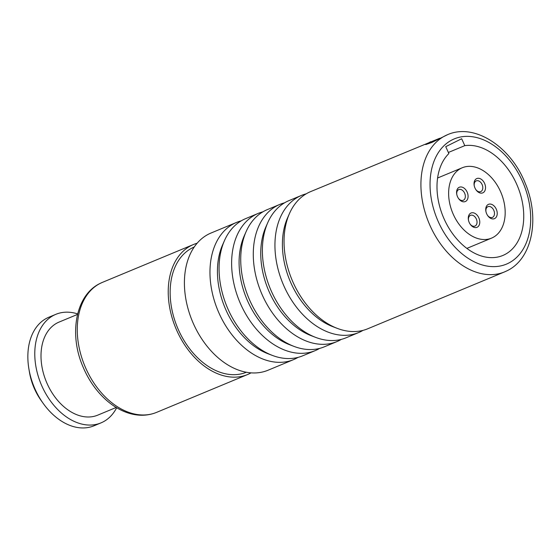 <?xml version="1.0" encoding="UTF-8"?>
<svg xmlns="http://www.w3.org/2000/svg" width="560" height="560" viewBox="0 0 560 560"><rect width="100%" height="100%" fill="white"/><g stroke="black" fill="none" stroke-linecap="round" stroke-linejoin="round"><path stroke-width="0.84" d="M464.793 145.642A58.464 40.194 -112.6 0 1 519.316 190.89A58.464 40.194 -112.6 0 1 502.81 255.486A58.464 40.194 -112.6 0 1 446.6 224.035A58.464 40.194 -112.6 0 1 448.861 153.566L445.732 146.664L461.664 138.747L464.793 145.642L448.371 152.474M362.999 330.379A74.291 51.079 -112.6 0 1 360.738 331.604A74.291 51.079 -112.6 0 1 358.582 332.591A74.291 51.079 -112.6 0 1 283.57 285.18A74.291 51.079 -112.6 0 1 299.39 196.371A74.291 51.079 -112.6 0 1 301.539 195.391A74.291 51.079 -112.6 0 1 306.222 193.816M358.582 332.591L346.017 337.813A74.291 51.079 -112.6 0 1 315.602 337.372A74.291 51.079 -112.6 0 1 267.834 222.488A74.291 51.079 -112.6 0 1 286.825 201.593A74.291 51.079 -112.6 0 1 288.981 200.613L301.539 195.391M341.341 339.381A74.291 51.079 -112.6 0 1 339.073 340.613A74.291 51.079 -112.6 0 1 336.924 341.593A74.291 51.079 -112.6 0 1 261.912 294.182A74.291 51.079 -112.6 0 1 277.732 205.373A74.291 51.079 -112.6 0 1 279.881 204.393A74.291 51.079 -112.6 0 1 284.564 202.825M336.924 341.593L324.359 346.815A74.291 51.079 -112.6 0 1 293.944 346.374A74.291 51.079 -112.6 0 1 246.176 231.49A74.291 51.079 -112.6 0 1 265.167 210.595A74.291 51.079 -112.6 0 1 267.323 209.615L279.881 204.393M236.565 222.404L211.015 233.03A74.291 51.079 -112.6 0 0 208.859 234.01A74.291 51.079 67.4 0 0 193.039 322.819A74.291 51.079 67.4 0 0 268.051 370.223L293.608 359.604A74.291 51.079 -112.6 0 1 218.596 312.193A74.291 51.079 -112.6 0 1 234.416 223.384A74.291 51.079 -112.6 0 1 236.565 222.404A74.291 51.079 -112.6 0 1 241.248 220.829M298.025 357.392A74.291 51.079 -112.6 0 1 295.757 358.617A74.291 51.079 -112.6 0 1 293.608 359.604M319.683 348.383A74.291 51.079 -112.6 0 1 317.415 349.615A74.291 51.079 -112.6 0 1 315.266 350.595A74.291 51.079 -112.6 0 1 240.254 303.191A74.291 51.079 -112.6 0 1 256.074 214.382A74.291 51.079 -112.6 0 1 258.223 213.395A74.291 51.079 -112.6 0 1 262.906 211.827M315.266 350.595L302.701 355.817A74.291 51.079 -112.6 0 1 272.286 355.383A74.291 51.079 -112.6 0 1 224.518 240.499A74.291 51.079 -112.6 0 1 243.509 219.604A74.291 51.079 -112.6 0 1 245.665 218.624L258.223 213.395M506.709 270.921A74.291 51.079 67.4 0 1 504.56 271.901L506.919 270.823C532.413 258.902 540.099 218.281 525.357 183.624C511.126 146.825 474.502 122.633 447.517 134.701A74.291 51.079 67.4 0 0 445.368 135.681A74.291 51.079 67.4 0 0 429.548 224.49A74.291 51.079 67.4 0 0 504.56 271.901L367.675 328.804A74.291 51.079 -112.6 0 1 337.26 328.37A74.291 51.079 -112.6 0 1 289.492 213.486A74.291 51.079 -112.6 0 1 308.483 192.591A74.291 51.079 -112.6 0 1 310.639 191.611L439.656 138.285M447.517 134.701L431.865 142.45L425.698 144.585L430.591 141.743M194.257 246.988A67.83 46.634 -112.6 0 0 192.465 247.814A67.83 46.634 67.4 0 0 177.968 328.769A67.83 46.634 67.4 0 0 246.33 372.26M197.127 243.243A70.413 48.412 -112.6 0 0 193.438 244.531A70.413 48.412 -112.6 0 0 191.401 245.462A70.413 48.412 67.4 0 0 176.407 329.637A70.413 48.412 67.4 0 0 247.506 374.57A70.413 48.412 67.4 0 0 249.543 373.639A70.413 48.412 -112.6 0 0 251.013 372.862M77.525 314.412L59.052 322.091A50.386 34.643 -112.6 0 0 57.589 322.756A50.386 34.643 67.4 0 0 46.858 382.991A50.386 34.643 67.4 0 0 97.741 415.142L116.214 407.463M77.651 313.894A58.786 40.418 -112.6 0 0 55.825 314.335A58.786 40.418 -112.6 0 0 54.124 315.112A58.786 40.418 67.4 0 0 41.608 385.385A58.786 40.418 67.4 0 0 100.961 422.898A58.786 40.418 67.4 0 0 102.669 422.121A58.786 40.418 -112.6 0 0 116.669 407.736M55.825 314.335L48.895 317.212A58.786 40.418 -112.6 0 0 47.194 317.989A58.786 40.418 67.4 0 0 28.868 368.725A58.786 40.418 67.4 0 0 43.386 403.655A58.786 40.418 67.4 0 0 94.031 425.782L100.961 422.898M28.868 368.725L29.428 372.092A48.454 33.313 67.4 0 0 41.398 400.883L43.386 403.655M500.395 191.261A38.115 26.208 67.4 0 0 462.273 167.748A38.115 26.208 67.4 0 0 453.411 214.62A38.115 26.208 67.4 0 0 491.533 238.133A38.115 26.208 67.4 0 0 500.395 191.261M457.548 196.77A7.749 5.327 -112.6 0 1 456.708 194.026A7.749 5.327 -112.6 0 1 460.075 187.019A7.749 5.327 -112.6 0 1 467.11 192.017A7.749 5.327 -112.6 0 1 466.165 201.047A7.749 5.327 -112.6 0 1 458.626 198.632A7.749 5.327 -112.6 0 1 457.548 196.77M475.006 188.09A7.749 5.327 -112.6 0 1 474.166 185.346A7.749 5.327 -112.6 0 1 477.526 178.339A7.749 5.327 -112.6 0 1 484.561 183.337A7.749 5.327 -112.6 0 1 483.623 192.367A7.749 5.327 -112.6 0 1 476.084 189.952A7.749 5.327 -112.6 0 1 475.006 188.09M496.258 209.118A7.749 5.327 -112.6 0 1 495.32 218.141A7.749 5.327 -112.6 0 1 487.774 215.733A7.749 5.327 -112.6 0 1 486.703 213.864A7.749 5.327 -112.6 0 1 485.863 211.127A7.749 5.327 -112.6 0 1 489.223 204.12A7.749 5.327 -112.6 0 1 496.258 209.118M478.8 217.791A7.749 5.327 -112.6 0 1 477.862 226.821A7.749 5.327 -112.6 0 1 470.323 224.413A7.749 5.327 -112.6 0 1 469.245 222.544A7.749 5.327 -112.6 0 1 468.405 219.8A7.749 5.327 -112.6 0 1 471.765 212.793A7.749 5.327 -112.6 0 1 478.8 217.791M456.771 194.362A5.817 3.997 -112.6 0 1 458.794 189.56A5.817 3.997 -112.6 0 1 464.611 193.151A5.817 3.997 -112.6 0 1 463.26 200.298A5.817 3.997 -112.6 0 1 458.43 198.352M474.229 185.689A5.817 3.997 -112.6 0 1 476.252 180.887A5.817 3.997 -112.6 0 1 482.069 184.471A5.817 3.997 -112.6 0 1 480.718 191.625A5.817 3.997 -112.6 0 1 475.888 189.672M468.468 220.143A5.817 3.997 -112.6 0 1 470.491 215.341A5.817 3.997 -112.6 0 1 476.308 218.925A5.817 3.997 -112.6 0 1 474.957 226.079A5.817 3.997 -112.6 0 1 470.12 224.126M485.926 211.463A5.817 3.997 -112.6 0 1 487.949 206.661A5.817 3.997 -112.6 0 1 493.766 210.252A5.817 3.997 -112.6 0 1 492.415 217.399A5.817 3.997 -112.6 0 1 487.578 215.446M508.375 263.242A67.83 46.634 67.4 0 0 522.179 180.719A67.83 46.634 67.4 0 0 452.361 139.762A67.83 46.634 67.4 0 0 438.557 222.285A67.83 46.634 67.4 0 0 508.375 263.242M267.834 222.488L265.909 226.842A70.378 48.384 67.4 0 0 311.15 335.671L315.602 337.372M289.492 213.486L287.567 217.84A70.378 48.384 67.4 0 0 332.808 326.669L337.26 328.37M246.176 231.49L244.251 235.844A70.378 48.384 67.4 0 0 289.492 344.673L293.944 346.374M224.518 240.499L222.593 244.853A70.378 48.384 67.4 0 0 267.834 353.682L272.286 355.383M156.541 412.391C147.357 416.087 137.62 416.192 127.316 412.713C120.064 410.207 113.176 406.119 106.673 400.456C96.376 391.356 88.375 379.89 82.663 366.058C68.691 333.221 75.999 294.707 100.226 283.374L102.473 282.345A70.413 48.412 67.4 0 0 100.436 283.276A70.413 48.412 67.4 0 0 85.442 367.451A70.413 48.412 67.4 0 0 156.541 412.391L247.506 374.57M193.438 244.531L102.473 282.345M462.273 167.748L437.591 178.01M491.533 238.133L466.858 248.395"/></g></svg>

